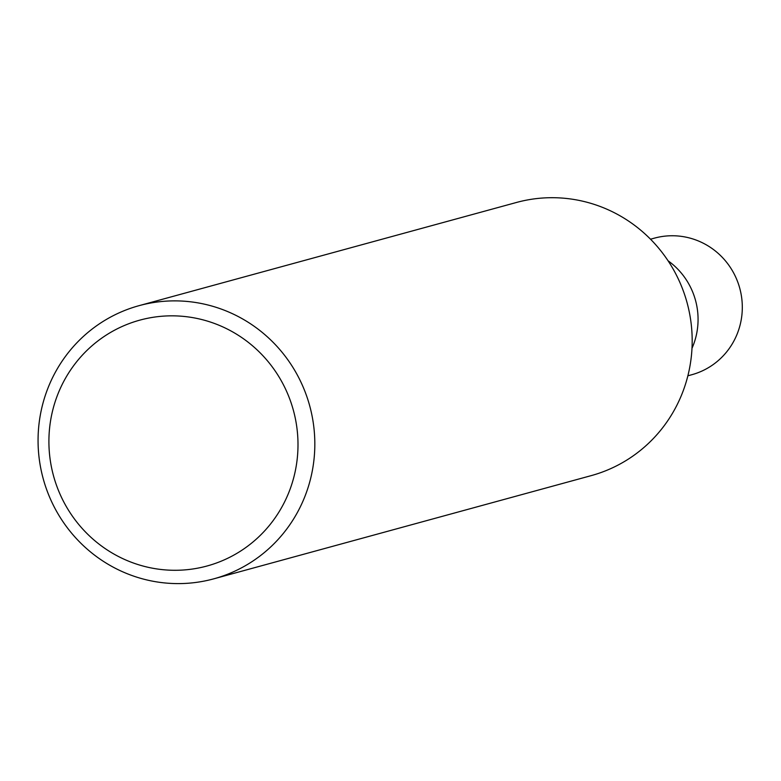 <?xml version="1.0" encoding="UTF-8"?>
<svg xmlns="http://www.w3.org/2000/svg" width="781" height="781" viewBox="0 0 781 781"><rect width="100%" height="100%" fill="white"/><g stroke="black" fill="none" stroke-linecap="round" stroke-linejoin="round"><path stroke-width="1.17" d="M139.096 305.654L516.456 202.474A141.605 138.139 74.7 0 1 617.361 214.316A141.605 138.139 74.7 0 1 691.468 355.209A141.605 138.139 74.7 0 1 591.168 475.639L213.799 578.828A141.605 138.139 74.7 0 1 43.199 478.685A141.605 138.139 74.7 0 1 139.096 305.654A141.605 138.139 74.7 0 1 240.011 317.496A141.605 138.139 74.7 0 1 314.108 458.398A141.605 138.139 74.7 0 1 213.809 578.828M230.649 330.793A127.44 124.325 74.7 0 1 240.655 551.035A127.44 124.325 74.7 0 1 49.037 447.357A127.44 124.325 74.7 0 1 230.649 330.793M668.067 260.786A70.798 69.07 74.7 0 1 691.995 348.297A70.798 69.07 74.7 0 0 668.067 260.786M650.524 239.211L654.449 238.137A70.798 69.07 74.7 0 1 704.901 244.062A70.798 69.07 74.7 0 1 741.95 314.509A70.798 69.07 74.7 0 1 691.8 374.724M687.876 375.798L691.79 374.734"/></g></svg>
